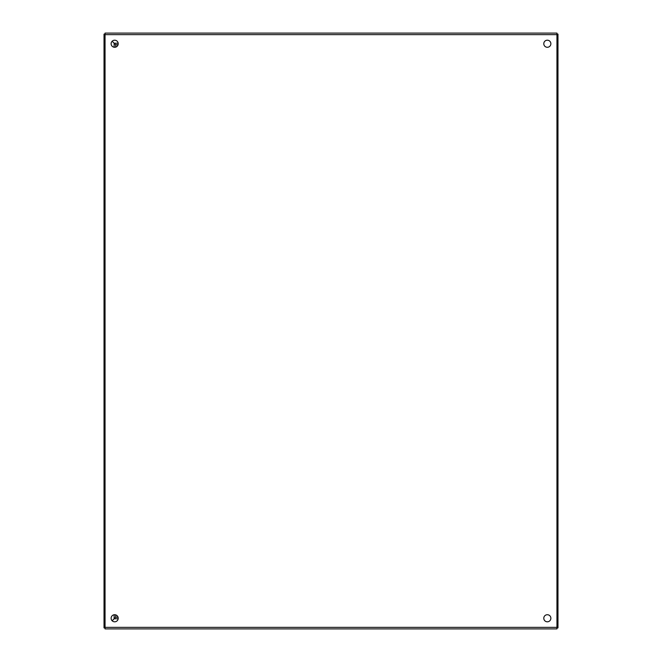 <?xml version="1.0" encoding="UTF-8"?>
<svg xmlns="http://www.w3.org/2000/svg" width="662" height="662" viewBox="0 0 662 662"><rect width="100%" height="100%" fill="white"/><g stroke="black" fill="none" stroke-linecap="round" stroke-linejoin="round"><path stroke-width="0.99" d="M547.333 621.808A3.55 3.55 0 0 1 544.263 616.487A3.55 3.55 0 0 1 550.403 616.487A3.55 3.55 0 0 1 547.333 621.808M114.667 621.808A3.55 3.55 0 0 1 111.597 616.487A3.55 3.55 0 0 1 117.737 616.487A3.55 3.55 0 0 1 114.667 621.808M518.958 33.1L105.051 33.1L105.051 628.9L556.949 628.9L556.949 33.1L556.436 33.1M114.667 47.283A3.55 3.55 0 0 1 111.597 41.963A3.55 3.55 0 0 1 117.737 41.963A3.55 3.55 0 0 1 114.667 47.283M547.333 47.283A3.55 3.55 0 0 1 544.263 41.963A3.55 3.55 0 0 1 550.403 41.963A3.55 3.55 0 0 1 547.333 47.283M105.051 33.1L556.949 33.1M105.051 628.9L518.958 628.9M556.436 628.9L556.949 628.9M114.154 614.75L114.154 618.771L112.159 620.766L115.693 617.241L115.693 614.866M115.693 47.134L115.693 44.759L112.159 41.234L114.154 43.229L114.154 47.25M118.068 617.241L115.693 617.241L114.154 618.771L118.175 618.771M118.175 43.229L114.154 43.229L115.693 44.759L118.068 44.759M556.949 34.118L557.975 34.118L557.975 627.882L556.949 627.882M105.051 627.882L104.025 627.882L104.025 34.118L105.051 34.118M556.949 627.369L105.051 627.369M105.051 34.631L556.949 34.631M115.693 617.183L118.043 617.183M118.051 44.801L115.693 44.801"/></g></svg>
